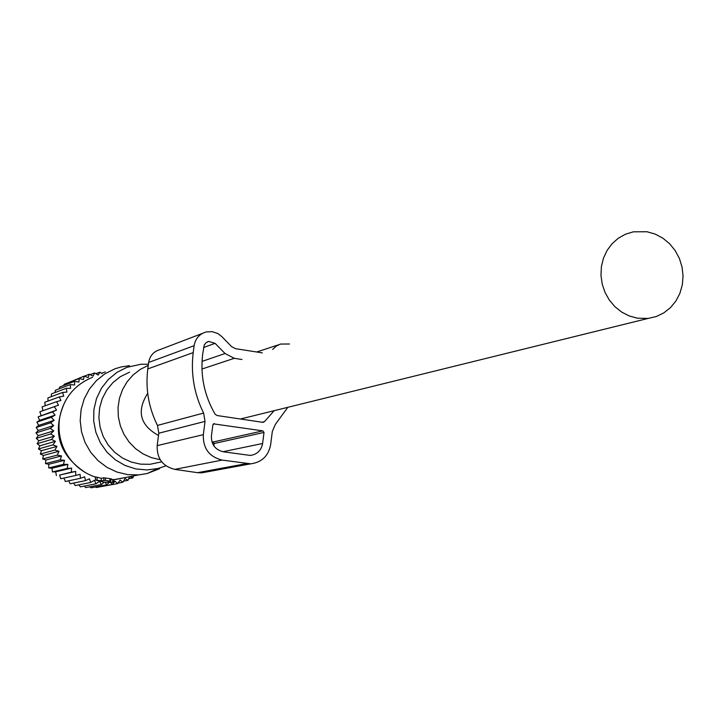 <?xml version="1.0" encoding="UTF-8"?>
<svg xmlns="http://www.w3.org/2000/svg" width="719" height="719" viewBox="0 0 719 719"><rect width="100%" height="100%" fill="white"/><g stroke="black" fill="none" stroke-linecap="round" stroke-linejoin="round"><path stroke-width="1.08" d="M637.259 318.175L648.017 318.445L656.186 316.567L663.754 312.936L670.396 307.705L675.842 301.108L679.868 293.424L682.304 284.958L683.05 276.087L682.079 267.162L679.437 258.561L675.222 250.652L669.623 243.75L662.855 238.16L655.216 234.097L647.019 231.752L633.331 231.824L625.512 234.187L618.349 238.187L612.13 243.66L607.097 250.401L603.475 258.13L601.408 266.533L600.967 275.287L602.189 284.032L605.012 292.408L609.326 300.075L614.961 306.725L621.683 312.091L629.215 315.956L637.259 318.175M147.701 393.311C136.394 411.169 139.998 425.217 158.513 435.48M112.416 482.395L103.806 482.107L95.501 480.067L101.28 480.795L105.19 480.4L110.609 481.236L108.012 481.766L112.416 482.395L112.892 479.492L111.166 479.483M111.355 478.872L110.609 481.236L111.364 478.863L103.734 477.784L101.271 478.297L95.366 476.85L95.555 480.049M101.28 480.795L101.271 478.297M113.854 479.564L112.892 479.492M114.258 479.6L127.074 477.209M129.447 365.665L120.972 366.978L114.869 368.838L105.073 373.718L96.472 380.54L89.417 389.033L84.222 398.838L81.103 409.542L80.195 420.714L81.535 431.858L85.076 442.527L90.666 452.26L98.063 460.654L106.96 467.341L116.972 472.068L127.685 474.621L138.641 474.908L147.116 473.542L159.708 468.635M92.49 377.313C74.614 384.683 63.685 398.029 59.722 417.353C57.808 429.387 59.677 440.828 65.312 451.685C72.17 464.07 82.191 472.545 95.375 477.11M165.972 465.831L158.09 468.482L147.036 469.938L135.891 468.941L125.178 465.526L115.391 459.854L106.996 452.17L100.39 442.841L95.879 432.308L93.677 421.055L93.892 409.623L96.508 398.533L101.397 388.323L108.335 379.452L116.981 372.334L126.93 367.31L141.005 364.245L148.411 364.254M148.258 365.369L140.214 369.431L133.078 374.985L127.092 381.825L122.491 389.716L119.435 398.38L118.033 407.502L118.338 416.759L120.343 425.819L123.974 434.348L129.105 442.05L135.54 448.647L143.063 453.905L151.385 457.626L160.211 459.702M129.6 372.163L120.343 376.684L112.883 382.634L106.772 390.031L102.287 398.578L99.617 407.898L98.88 417.613L100.103 427.311L103.248 436.568L108.165 444.998L114.645 452.242L122.428 457.994L131.164 462.02L140.502 464.15L150.028 464.294L160.526 462.074M101.352 486.556L117.61 483.617L115.076 481.182L112.236 484.471L96.328 487.518L95.546 486.952M102.089 373.682L99.896 372.145L98.206 375.066L94.522 372.945L93.146 376.082L89.246 374.275L88.203 377.592L84.141 376.127L83.44 379.596L79.234 378.482L78.892 382.077L74.578 381.322L74.605 384.998L70.228 384.62L70.624 388.332L66.211 388.341L66.993 392.062L62.589 392.448L63.739 396.133L59.371 396.906L60.89 400.519L56.612 401.669L58.491 405.183L54.32 406.693L56.549 410.064L52.532 411.933L55.093 415.124L51.265 417.326L54.141 420.309L50.519 422.835L53.691 425.576L50.312 428.398L53.754 430.87L50.654 433.952L54.329 436.136L51.525 439.462L55.408 441.322L52.918 444.863L56.981 446.382L54.833 450.103L59.039 451.262L57.241 455.127L61.555 455.927L60.126 459.89L64.512 460.313L63.452 464.348L67.874 464.384L67.191 468.455L71.603 468.105L71.298 472.167L75.675 471.439L75.747 475.457L80.043 474.351L80.474 478.288L84.662 476.814L85.453 480.625L89.489 478.809L90.63 482.467L94.477 480.301L95.942 483.779L99.447 481.388M129.708 476.679L127.955 480.319L125.052 478.557L122.868 482.224L120.127 480.121L117.61 483.617M130.04 476.616L132.826 477.919L133.59 475.915M128.728 478.719L132.826 477.919M123.488 481.182L127.955 480.319M117.934 483.177L122.868 482.224M89.839 486.799L91.025 487.824L106.798 484.786L105.028 482.179M84.258 486.089L85.705 487.599L101.352 484.552L99.68 481.469M78.838 484.849L80.429 486.853L95.942 483.779M73.617 483.078L75.243 485.568L90.63 482.467M68.629 480.804L70.201 483.788L85.453 480.625M63.919 478.045L65.348 481.505L80.474 478.288M75.675 471.439L59.614 475.079L60.729 478.746L75.747 475.457M59.614 475.079L71.298 472.167M71.603 468.105L55.651 471.835L56.397 475.547M55.651 471.835L52.388 471.925L67.191 468.455M67.874 464.384L52.02 468.222L52.388 471.925M52.02 468.222L48.748 467.934L63.452 464.348M64.512 460.313L48.748 464.258L48.748 467.934M48.748 464.258L45.504 463.593L60.126 459.89M61.555 455.927L45.881 459.998L45.504 463.593M45.881 459.998L42.7 458.947L57.241 455.127M59.039 451.262L43.428 455.469L42.7 458.947M43.428 455.469L40.354 454.057L54.833 450.103M56.981 446.382L41.432 450.723L40.354 454.057M41.432 450.723L38.484 448.953L52.918 444.863M55.408 441.322L39.896 445.798L38.484 448.953M39.896 445.798L37.127 443.695L51.525 439.462M54.329 436.136L38.844 440.756L37.127 443.695M38.844 440.756L36.274 438.329L50.654 433.952M53.754 430.87L38.287 435.633L36.274 438.329M38.287 435.633L35.95 432.919L50.312 428.398M53.691 425.576L38.233 430.492L35.95 432.919M38.233 430.492L36.148 427.499L50.519 422.835M54.141 420.309L38.673 425.369L36.148 427.499M38.673 425.369L36.876 422.134L51.265 417.326M55.093 415.124L39.608 420.327L36.876 422.134M39.608 420.327L38.116 416.876L52.532 411.933M56.549 410.064L38.116 416.876M41.019 415.411L39.869 411.771L54.32 406.693M58.491 405.183L39.869 411.771M42.915 410.657L42.097 406.882L56.612 401.669M45.207 405.759L44.794 402.236L59.371 396.906M48.002 401.067L47.93 397.895L62.589 392.448M51.274 396.645L51.471 393.886L66.211 388.341M55.012 392.556L55.381 390.264L70.228 384.62M59.174 388.826L59.632 387.047L74.578 381.322M63.739 385.474L64.171 384.279L79.234 378.482M68.7 382.535L84.141 376.127M95.834 373.7L99.896 372.145M101.568 373.314L105.325 371.894M104.309 482.134L101.352 484.552M109.252 482.404L106.798 484.786M110.555 482.476L112.236 484.471M85.66 472.76C58.419 454.776 51.597 430.951 65.204 401.283M84.294 376.181L89.246 374.275M90.073 374.653L94.522 372.945M287.807 407.322L275.404 424.327L272.312 431.499L270.641 444.693C268.448 455.936 261.824 462.317 250.769 463.827L222.108 460.088C209.166 456.808 202.902 448.341 203.324 434.671L205.032 421.397L203.603 413.057C194.121 393.877 190.661 373.727 193.213 352.607L194.112 345.695L148.644 362.457L147.79 368.919C145.364 388.664 148.59 407.502 157.47 425.423L203.603 413.057M157.47 425.423L158.809 433.215L157.191 445.627C156.778 458.407 162.647 466.316 174.789 469.372L197.563 472.68L201.697 472.85L206.263 472.006M289.496 344.006L280.41 344.068L276.141 346.172L272.672 349.497M262.309 352.876L235.517 348.67L231.671 346.675L221.713 336.501L217.875 333.562L212.213 331.657L206.299 331.926C199.46 333.922 195.397 338.514 194.112 345.695M202.452 333.391L160.094 349.56C153.677 351.438 149.858 355.734 148.644 362.457M202.03 361.396L225.047 353.523L215.08 343.34L208.735 341.417L206.119 342.666L204.277 344.913L202.686 354.09C200.161 375.444 204.304 395.477 215.098 414.189L217.066 415.528L262.983 422.359L264.52 421.64L274.137 410.693M241.97 359.509L234.286 358.314L201.967 369.018M225.047 353.523L234.286 358.314M214.397 423.599L212.869 424.785L211.44 435.876C211.179 444.414 215.098 449.708 223.178 451.757L250.32 455.442C257.159 454.444 261.249 450.462 262.606 443.497L264.008 432.452L262.839 430.87L213.417 423.851M213.858 445.879L214.163 443.497L213.067 442.014L211.934 441.852M109.701 481.047L110.097 478.683M105.19 480.4L105.585 478.036M103.833 480.283L103.734 477.784M96.867 480.166L97.353 477.263M197.563 472.68L246.374 463.647M174.789 469.372L222.108 460.088M157.191 445.627L203.324 434.671M158.809 433.215L205.032 421.397M147.79 368.919L193.213 352.607M261.824 422.278L264.52 421.64M215.08 343.34L203.54 347.511M222.971 451.721L262.606 443.497M214.163 443.497L264.008 432.452M213.067 442.014L262.839 430.87M240.326 419.033L648.017 318.445M115.382 479.528L138.641 474.908M95.501 480.058L95.366 476.85M113.314 482.584L114.285 479.501M158.09 468.482L147.116 473.542M150.028 464.294L161.712 461.823M201.697 472.85L250.769 463.827M256.701 351.995L278.487 344.814M207.135 342.01L208.735 341.417"/></g></svg>
